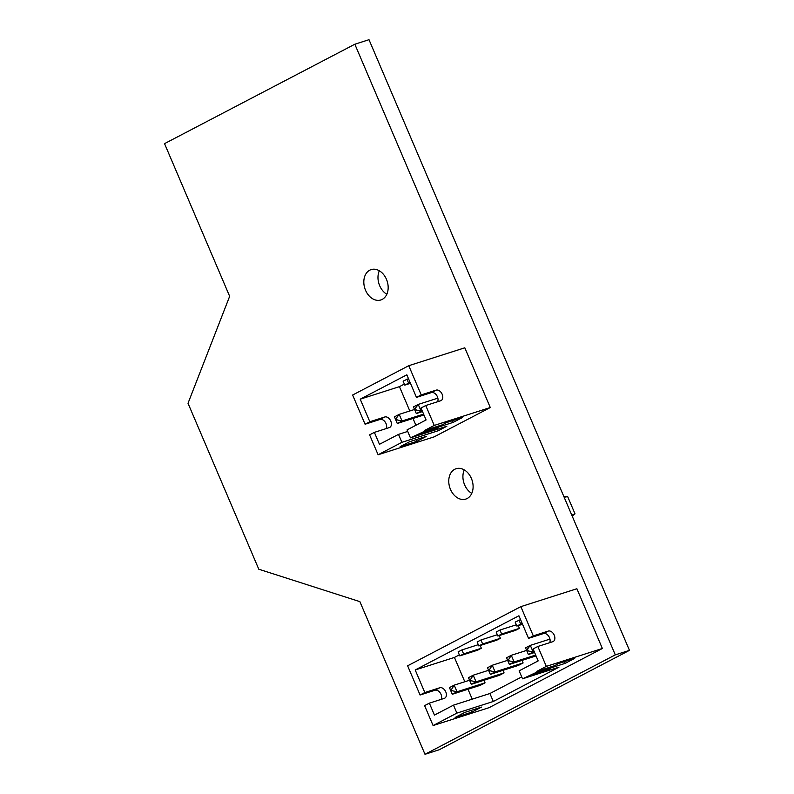 <?xml version="1.0" encoding="UTF-8"?>
<svg xmlns="http://www.w3.org/2000/svg" width="794" height="794" viewBox="0 0 794 794"><rect width="100%" height="100%" fill="white"/><g stroke="black" fill="none" stroke-linecap="round" stroke-linejoin="round"><path stroke-width="1.19" d="M563.889 496.617L567.69 496.657L575.015 513.837L572.176 516.04M564.157 497.233L567.69 496.657M571.809 515.187L575.015 513.837M429.356 703.147L424.601 705.628L433.097 725.547L489.134 707.643L602.368 648.48L546.322 666.384L537.836 646.475L552.773 641.701A5.796 3.891 -117.6 0 0 553.19 641.522A5.796 3.891 -117.6 0 0 554.113 634.892A5.796 3.891 -117.6 0 0 548.247 631.081L533.3 635.855L520.844 606.646L407.62 665.809L420.076 695.008L424.83 692.527L439.777 687.753A5.796 3.891 -117.6 0 1 445.633 691.564A5.796 3.891 -117.6 0 1 444.719 698.194A5.796 3.891 -117.6 0 1 444.303 698.373L429.356 703.147L434.457 715.096L453.483 705.151L489.908 693.519L521.718 676.895M441.216 699.355A5.796 3.891 62.4 0 0 440.223 692.904A5.796 3.891 62.4 0 0 435.013 690.234L420.076 695.008M602.368 648.48L576.891 588.751L520.844 606.646M433.097 725.547L456.887 713.111L493.312 701.479L558.966 667.178L522.541 678.81L537.091 672.022L536.813 671.357L546.322 666.384M532.337 674.503L549.15 669.134L557.904 663.744L574.717 658.375L565.199 663.347L552.386 667.446M553.626 665.987L536.813 671.357M464.659 712.466L455.141 717.439L471.954 712.069L481.472 707.097L464.659 712.466M456.887 713.111L453.483 705.151M533.3 635.855L528.546 638.336L518.919 615.767L415.202 669.957L424.83 692.527M522.541 678.81L519.137 670.851L538.173 660.906L533.072 648.956L537.836 646.475M553.904 666.652L537.091 672.022M565.199 663.347L564.474 661.65M493.312 701.479L489.908 693.519M471.954 712.069L471.229 710.372M415.202 669.957L454.436 657.432L464.808 681.748M468.003 689.242L472.232 699.157M528.546 638.336L543.493 633.562A5.796 3.891 -117.6 0 1 548.694 636.222A5.796 3.891 -117.6 0 1 549.686 642.683M520.546 619.598L515.187 622.079L516.884 626.069L520.695 624.074L518.988 620.094M516.348 624.799L499.962 630.039L496.161 632.024L497.858 636.004L501.659 634.019L499.962 630.039M497.312 634.743L480.936 639.974L477.125 641.969L478.822 645.949L482.633 643.964L480.936 639.974M478.286 644.688L461.9 649.919L458.098 651.914L459.795 655.894L463.597 653.909L461.9 649.919M459.349 654.861L454.436 657.432M497.858 636.004L515.604 630.337L519.405 628.352L518.244 625.632M478.822 645.949L496.568 640.282L500.379 638.297L499.218 635.567M459.795 655.894L477.541 650.226L481.343 648.232L480.181 645.512M469.552 680.23L454.198 685.143L449.434 687.624L452.272 694.264L457.026 691.773L485.045 682.83L483.963 680.279M485.045 682.83L480.291 685.311L452.272 694.264L451.171 691.207L452.123 690.711L457.026 691.773L454.198 685.143L451.558 689.381L452.123 690.711M504.081 672.885L499.317 675.366L471.299 684.319L476.053 681.838L504.081 672.885L502.989 670.335M523.107 662.94L518.353 665.432L490.325 674.374L487.496 667.744L490.325 674.374L495.089 671.893L523.107 662.94L522.015 660.39M481.343 648.232L463.597 653.909M500.379 638.297L482.633 643.964M519.405 628.352L501.659 634.019M522.541 624.263L516.884 626.069M522.254 623.578L520.695 624.074M488.588 670.295L473.224 675.198L476.053 681.838L471.15 680.766L470.197 681.272L471.299 684.319L468.47 677.679L473.224 675.198L470.584 679.446L471.15 680.766M526.65 650.405L511.286 655.308L514.115 661.948L535.682 655.06M508.646 659.556L507.694 660.052L506.532 657.799L511.286 655.308L508.646 659.556L509.212 660.886L514.115 661.948L509.361 664.439L536.039 655.913M506.532 657.799L509.361 664.439L508.259 661.382L509.212 660.886M507.614 660.35L492.26 665.253L495.089 671.893L490.186 670.831L489.233 671.327M487.496 667.744L492.26 665.253L489.62 669.501L490.186 670.831M549.954 639.101L530.313 645.373L525.559 647.854L528.387 654.494L534.59 652.509M525.559 647.854L528.387 654.494L534.223 651.666M526.73 650.107L530.313 645.373L533.151 652.003L528.248 650.941L527.295 651.437M449.434 687.624L451.171 691.207M450.605 689.887L451.558 689.381M470.584 679.446L469.631 679.942L468.47 677.679M469.631 679.942L470.197 681.272M507.694 660.052L508.259 661.382M488.667 669.997L489.62 669.501M527.682 649.611L528.248 650.941M374.371 432.373L369.607 434.854L378.103 454.764L434.149 436.869L490.285 407.54L434.249 425.435L425.753 405.526L440.7 400.752A5.796 3.891 -117.6 0 0 441.117 400.573A5.796 3.891 -117.6 0 0 442.03 393.943A5.796 3.891 -117.6 0 0 436.164 390.132L421.217 394.906L408.761 365.697L352.625 395.035L365.081 424.234L369.835 421.753L384.782 416.979A5.796 3.891 -117.6 0 1 390.648 420.79A5.796 3.891 -117.6 0 1 389.735 427.42A5.796 3.891 -117.6 0 1 389.318 427.599L374.371 432.373L379.463 444.312L398.499 434.378L407.709 431.43M386.221 428.581A5.796 3.891 62.4 0 0 385.229 422.12A5.796 3.891 62.4 0 0 380.028 419.46L365.081 424.234M490.285 407.54L464.808 347.802L408.761 365.697M378.103 454.764L401.893 442.337L438.318 430.705L446.883 426.229L410.458 437.861L425.008 431.073L424.73 430.408L434.249 425.435M420.254 433.554L437.067 428.184L445.821 422.805L462.634 417.436L453.116 422.398L440.303 426.497M441.543 425.038L424.73 430.408M409.664 441.692L400.146 446.665L416.959 441.295L426.477 436.323L409.664 441.692M401.893 442.337L398.499 434.378M421.217 394.906L416.463 397.387L406.836 374.818L360.218 399.183L369.835 421.753M410.458 437.861L407.054 429.901L426.09 419.957L420.989 408.007L425.753 405.526M441.821 425.703L425.008 431.073M453.116 422.398L452.391 420.701M438.318 430.705L437.663 429.177M416.959 441.295L416.235 439.588M360.218 399.183L399.442 386.648L409.813 410.974M413.009 418.468L415.917 425.276M416.463 397.387L431.41 392.613A5.796 3.891 -117.6 0 1 436.611 395.283A5.796 3.891 -117.6 0 1 437.603 401.734M408.473 378.649L403.104 381.14L404.801 385.12L408.612 383.125L406.915 379.145M404.364 384.078L399.442 386.648M410.458 383.313L404.801 385.12M410.17 382.629L408.612 383.125M414.567 409.456L399.203 414.369L394.449 416.85L397.278 423.49L423.956 414.964M394.449 416.85L397.278 423.49L402.032 420.999L423.599 414.111M395.611 419.103L399.203 414.369L402.032 420.999L397.129 419.937L396.176 420.433M437.871 398.151L418.24 404.424L413.476 406.905L416.304 413.545L422.507 411.56M413.476 406.905L416.304 413.545L422.15 410.716M414.647 409.168L418.24 404.424L421.068 411.064L416.165 409.992L415.212 410.488M396.563 418.607L397.129 419.937M415.599 408.672L416.165 409.992M424.998 754.3L439.161 749.774L629.463 650.355L369.002 39.7L354.839 44.226L164.537 143.645L229.655 296.311L188.019 403.292L258.794 569.229L359.881 601.634L424.998 754.3L615.3 654.871L629.463 650.355M615.3 654.871L354.839 44.226M386.46 279.319A15.93 11.731 -107.7 0 0 371.145 269.603A15.93 11.731 -107.7 0 0 364.823 288.351A15.93 11.731 -107.7 0 0 380.842 299.963A15.93 11.731 -107.7 0 0 386.46 279.319M471.398 478.445A15.93 11.731 -107.7 0 0 456.084 468.728A15.93 11.731 -107.7 0 0 449.761 487.476A15.93 11.731 -107.7 0 0 465.78 499.089A15.93 11.731 -107.7 0 0 471.398 478.445M379.324 270.784A15.93 11.731 -107.7 0 0 386.827 294.266M464.262 469.909A15.93 11.731 -107.7 0 0 471.765 493.392M435.013 690.234L439.777 687.753M543.493 633.562L548.247 631.081M380.028 419.46L384.782 416.979M431.41 392.613L436.164 390.132"/></g></svg>
